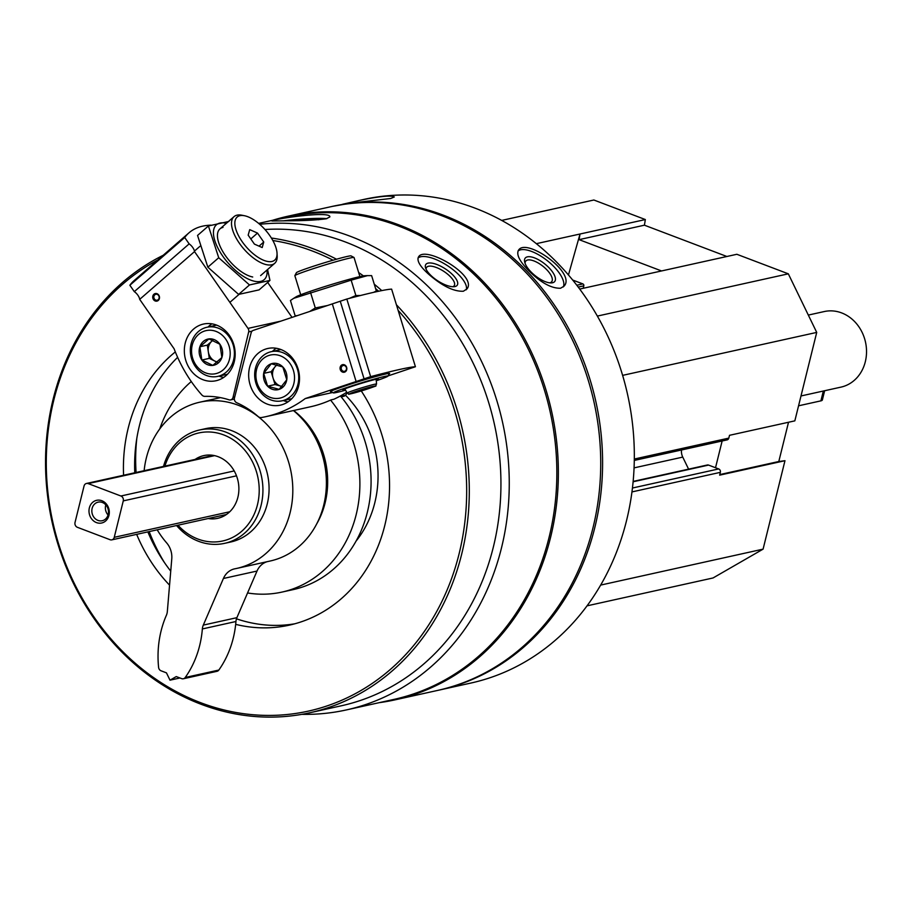 <?xml version="1.0" encoding="UTF-8"?>
<svg xmlns="http://www.w3.org/2000/svg" width="911" height="911" viewBox="0 0 911 911"><rect width="100%" height="100%" fill="white"/><g stroke="black" fill="none" stroke-linecap="round" stroke-linejoin="round"><path stroke-width="1.37" d="M726.876 256.492L644.419 225.188L645.341 219.551L593.87 200.01L501.722 220.405M634.295 460.431L727.115 439.888A2.71 2.357 -102.5 0 0 728.811 438.111L729.506 435.31L794.836 420.859L816.723 332.413L788.322 273.824L736.851 254.283L579.726 289.06M587.026 605.849L713.051 577.961L763.088 549.139L784.975 460.704L778.803 461.513L788.516 422.26M784.975 460.704L719.656 475.155L720.339 472.353A2.71 2.357 -102.5 0 0 718.688 468.937L708.553 465.088A2.71 2.357 -102.5 0 0 707.335 464.997L633.145 481.418M301.905 714.338A246.995 214.768 -102.5 0 0 346.248 709.954A246.995 214.768 -102.5 0 0 501.471 547.966A246.995 214.768 -102.5 0 0 259.703 224.3M346.248 709.954L393.848 699.42A246.995 214.768 -102.5 0 0 549.06 537.433A246.995 214.768 -102.5 0 0 287.102 217.091L258.633 223.389M429.48 274.94C442.621 286.179 453.906 291.622 463.335 291.247L466.99 288.912C477.876 275.543 424.469 244.683 418.434 257.096C416.657 260.967 420.335 266.912 429.48 274.94M286.794 220.781C303.078 220.792 316.231 220.132 326.263 218.777L329.839 216.932C331.16 210.282 270.066 219.505 271.933 221.009L286.794 220.781M438.225 690.287A247.678 215.349 -102.5 0 0 439.159 690.082A247.678 215.349 -102.5 0 0 594.792 527.651A247.678 215.349 -102.5 0 0 332.116 206.433A247.678 215.349 -102.5 0 0 331.183 206.649M439.159 690.082L470.885 683.056A247.678 215.349 -102.5 0 0 626.529 520.625A247.678 215.349 -102.5 0 0 363.842 199.418L342.468 204.292M528.186 270.134C540.462 282.49 551.257 288.525 560.572 288.229L564.057 286.145C576.64 273.118 526.421 237.338 518.553 250.126C516.161 254.271 519.372 260.945 528.186 270.134M332.116 206.433L351.395 203.028L390.717 198.496L394.292 196.97C390.933 195.113 378.839 196.366 357.989 200.716M379.238 702.654A247.678 215.349 -102.5 0 0 394.93 699.876L437.291 690.492A247.678 215.349 -102.5 0 0 592.924 528.061A247.678 215.349 -102.5 0 0 330.249 206.854L287.887 216.226A247.678 215.349 -102.5 0 0 272.491 220.325M394.93 699.876A247.678 215.349 -102.5 0 0 550.563 537.444A247.678 215.349 -102.5 0 0 287.887 216.226M163.16 255.308A241.87 210.304 -102.5 0 0 58.759 546.782A241.87 210.304 -102.5 0 0 309.683 712.789L341.329 705.786A241.87 210.304 -102.5 0 0 493.318 547.169A241.87 210.304 -102.5 0 0 264.953 229.504M309.683 712.789A241.87 210.304 -102.5 0 0 461.672 554.173A241.87 210.304 -102.5 0 0 396.422 304.775M381.789 290.62A241.87 210.304 -102.5 0 0 374.262 284.209M363.421 275.885A241.87 210.304 -102.5 0 0 358.661 272.537M336.523 259.225A241.87 210.304 -102.5 0 0 271.376 238.022M157.865 259.92A239.935 208.619 -102.5 0 0 125.012 653.836A239.935 208.619 -102.5 0 0 459.11 553.751A239.935 208.619 -102.5 0 0 398.153 310.423M378.669 291.258A239.935 208.619 -102.5 0 0 375.617 288.628M333.073 260.204A239.935 208.619 -102.5 0 0 272.833 240.515M235.676 624.354A151.898 132.072 -102.5 0 0 289.311 625.151A151.898 132.072 -102.5 0 0 384.761 525.533A151.898 132.072 -102.5 0 0 361.268 390.944M175.333 351.919A151.898 132.072 -102.5 0 0 123.577 475.257M136.661 534.358A151.898 132.072 -102.5 0 0 169.56 585.158M356.087 541.066A102.556 89.164 -102.5 0 0 374.82 502.69A102.556 89.164 -102.5 0 0 345.44 395.192M136.844 438.134A174.149 151.42 -102.5 0 0 136.081 472.49M149.165 531.591A174.149 151.42 -102.5 0 0 164.356 562.429M247.553 592.959A118.031 102.624 -102.5 0 0 281.989 592.082L293.194 589.611A118.031 102.624 -102.5 0 0 367.361 512.198A118.031 102.624 -102.5 0 0 340.418 395.966M281.989 592.082A118.031 102.624 -102.5 0 0 356.167 514.681A118.031 102.624 -102.5 0 0 330.579 400.088M191.287 381.538A118.031 102.624 -102.5 0 0 159.778 428.899M177.634 357.328A151.898 132.072 -102.5 0 0 134.782 472.786M147.855 531.876A151.898 132.072 -102.5 0 0 170.733 571.129M236.461 618.82A151.898 132.072 -102.5 0 0 294.879 623.773M195.091 459.429A32.124 27.934 77.5 0 1 203.825 455.602A32.124 27.934 77.5 0 1 237.885 497.258A32.124 27.934 77.5 0 1 217.706 518.325A32.124 27.934 77.5 0 1 208.163 518.53M177.998 525.214A55.309 48.089 -102.5 0 0 257.471 504.694A55.309 48.089 -102.5 0 0 225.051 435.458A55.309 48.089 -102.5 0 0 164.914 466.113M176.563 525.522A58.053 50.469 -102.5 0 0 224.63 543.343A58.053 50.469 -102.5 0 0 261.104 505.275A58.053 50.469 -102.5 0 0 199.532 429.992A58.053 50.469 -102.5 0 0 163.49 466.432M518.017 251.003A29.027 11.695 -141.6 0 1 547.329 260.694A29.027 11.695 -141.6 0 1 563.294 286.942M552.533 282.763A18.824 7.584 -141.6 0 1 551.155 282.922A18.824 7.584 -141.6 0 1 535.269 275.76A18.824 7.584 -141.6 0 1 524.656 261.935A18.824 7.584 -141.6 0 1 543.651 263.063A18.824 7.584 -141.6 0 1 552.533 282.763M525.066 263.325A16.58 6.684 -141.6 0 1 525.704 261.138A16.58 6.684 -141.6 0 1 542.854 266.183A16.58 6.684 -141.6 0 1 551.702 281.704A16.58 6.684 -141.6 0 1 549.754 282.831A16.58 6.684 -141.6 0 1 549.72 282.843M418.012 258.052A29.027 10.932 -146.8 0 1 447.62 265.761A29.027 10.932 -146.8 0 1 466.25 289.789M454.953 286.566A18.824 7.094 -146.8 0 1 454.316 286.669A18.824 7.094 -146.8 0 1 437.633 280.77A18.824 7.094 -146.8 0 1 425.551 267.823A18.824 7.094 -146.8 0 1 444.875 268.563A18.824 7.094 -146.8 0 1 454.953 286.566M426.097 269.223A16.58 6.24 -146.8 0 1 426.507 267.492A16.58 6.24 -146.8 0 1 443.794 271.353A16.58 6.24 -146.8 0 1 454.236 285.667A16.58 6.24 -146.8 0 1 452.813 286.726M283.196 220.872A29.027 2.414 176 0 1 326.901 218.629M293.285 220.644A18.824 1.571 176 0 1 318.816 219.767M600.656 585.09L763.088 549.139M688.591 469.142L682.749 457.106A11.615 10.089 -102.5 0 1 681.496 449.988M622.634 375.366L816.723 332.413M597.377 316.083L788.322 273.824M583.211 288.286L583.814 285.849A1.549 1.344 -102.5 0 0 582.869 283.902L572.723 280.053M568.464 274.951L580.022 234.013L645.341 219.551M536.374 243.67L580.022 234.013L579.089 239.65L644.419 225.188M715.522 467.73L722.138 440.992M661.557 270.943L579.089 239.65M719.792 474.574L778.803 461.513M154.813 294.811A3.029 2.642 -102.5 0 0 157.159 300.209A3.029 2.642 -102.5 0 0 155.849 294.287A3.029 2.642 -102.5 0 0 154.813 294.811M153.948 294.23A3.872 3.359 -102.5 0 0 154.927 300.858A3.872 3.359 -102.5 0 0 159.448 296.918A3.872 3.359 -102.5 0 0 153.948 294.23M225.974 375.674A29.027 25.235 77.5 0 1 216.021 380.741A29.027 25.235 77.5 0 1 185.115 357.852A29.027 25.235 77.5 0 1 203.483 324.054A29.027 25.235 77.5 0 1 232.419 340.862A29.027 25.235 77.5 0 1 225.974 375.674M134.304 291.634A6.969 3.109 -131.1 0 1 139.69 299.366L174.103 348.776A135.443 117.77 -102.5 0 0 201.821 394.93A4.646 4.043 -102.5 0 0 204.941 396.365A90.941 79.075 -102.5 0 1 229.025 399.815A3.872 3.359 -102.5 0 0 233.034 397.333L248.68 331.877A3.872 3.359 -102.5 0 0 248.008 328.393L194.521 251.607A6.969 3.109 48.9 0 0 189.146 243.875L184.705 237.498L129.863 285.257L134.304 291.634L189.146 243.875M139.69 299.366L194.521 251.607M129.863 285.257A139.315 62.199 -131.1 0 1 134.133 280.588L188.976 232.829A139.315 62.199 48.9 0 0 184.705 237.498M210.931 225.176A139.315 62.199 48.9 0 0 188.976 232.829M267.675 282.41L292.044 317.392M223.707 377.416A29.027 25.235 77.5 0 1 218.947 376.129M208.072 327.003A29.027 25.235 77.5 0 1 211.853 323.826M244.49 215.736L241.927 215.224A30.963 13.824 48.9 0 0 237.054 215.155A30.963 13.824 48.9 0 0 234.025 216.647A30.963 13.824 48.9 0 0 243.932 249.067A30.963 13.824 48.9 0 0 274.689 263.336A30.963 13.824 48.9 0 0 277.172 255.695L277.024 253.099A28.583 12.765 48.9 0 0 265.579 230.21A28.583 12.765 48.9 0 0 244.49 215.736A28.583 12.765 48.9 0 0 239.992 215.668A28.583 12.765 48.9 0 0 249.09 249.944A28.583 12.765 48.9 0 0 277.024 253.099M254.408 244.102L248.168 235.152L249.716 229.64L257.506 233.079L263.746 242.041L262.197 247.553L254.408 244.102M259.02 246.152L263.746 242.041M250.798 238.921L257.506 233.079M208.915 338.903L219.915 344.267L221.885 357.522L212.832 365.402L201.832 360.027L199.862 346.772L208.915 338.903A13.403 11.661 77.5 0 1 219.915 344.267A13.403 11.661 77.5 0 1 221.885 357.522A13.403 11.661 77.5 0 1 212.832 365.402A13.403 11.661 77.5 0 1 201.832 360.027A13.403 11.661 77.5 0 1 199.862 346.772A13.403 11.661 77.5 0 1 208.915 338.903M195.99 365.117A22.058 19.177 77.5 0 1 207.64 330.351A22.058 19.177 77.5 0 1 228.991 360.984A22.058 19.177 77.5 0 1 195.99 365.117M195.398 366.598A25.155 21.875 77.5 0 1 206.934 327.254A25.155 21.875 77.5 0 1 233.717 347.091A25.155 21.875 77.5 0 1 217.809 376.38A25.155 21.875 77.5 0 1 195.398 366.598M217.456 361.918A11.615 10.089 77.5 0 1 214.802 361.063L217.125 362.191M214.802 361.063A11.615 10.089 77.5 0 1 208.312 351.748L209.291 358.376L214.802 361.063M208.312 351.748A11.615 10.089 77.5 0 1 211.853 341.181L207.332 345.121L208.312 351.748M212.855 340.315L211.853 341.181A11.615 10.089 77.5 0 1 212.958 340.361M207.332 345.121L199.862 346.772M209.291 358.376L201.832 360.027M269.963 280.417L259.1 289.88L238.625 294.412L207.856 267.185L197.55 235.437L208.414 225.974L218.72 257.733L249.489 284.949L269.963 280.417L267.561 269.542M226.383 223.297A36.372 16.239 48.9 0 0 219.961 223.07A36.372 16.239 48.9 0 0 218.082 248.441A36.372 16.239 48.9 0 0 249.113 279.449A36.372 16.239 48.9 0 0 267.048 269.986M228.889 221.441L208.414 225.974M222.99 227.408A30.963 13.824 48.9 0 0 217.467 236.541A30.963 13.824 48.9 0 0 229.868 261.32A30.963 13.824 48.9 0 0 252.711 277.001M249.489 284.949L238.625 294.412M218.72 257.733L207.856 267.185M346.351 367.52A3.029 2.642 -102.5 0 0 341.272 368.921A3.029 2.642 -102.5 0 0 344.495 371.312A3.029 2.642 -102.5 0 0 346.351 367.52M346.727 392.242A135.443 117.77 -102.5 0 1 333.87 399.246L331.069 399.872A135.443 117.77 -102.5 0 1 310.457 406.784L265.67 416.703A135.443 117.77 -102.5 0 0 305.253 398.562L370.64 376.653L346.829 299.036L340.258 301.234L364.07 378.851M346.635 367.372A3.872 3.359 -102.5 0 0 340.862 365.778A3.872 3.359 -102.5 0 0 342.821 372.178A3.872 3.359 -102.5 0 0 346.635 367.372M250.126 384.852A29.027 25.235 77.5 0 1 267.823 348.48A29.027 25.235 77.5 0 1 298.728 371.369A29.027 25.235 77.5 0 1 280.36 405.156A29.027 25.235 77.5 0 1 250.126 384.852M340.258 301.234L332.31 303.898L356.121 381.515M332.31 303.898L253.258 330.386A3.872 3.359 -102.5 0 0 251.14 332.811L234.48 397.868A3.872 3.359 -102.5 0 0 236.678 402.719A90.941 79.075 -102.5 0 1 258.189 416.566A4.646 4.043 -102.5 0 0 261.411 417.545A135.443 117.77 -102.5 0 0 265.67 416.703M332.617 392.504L305.253 398.562M389.054 374.011A30.963 1.401 162.9 0 0 389.589 373.464A30.963 1.401 162.9 0 0 359.629 381.265A30.963 1.401 162.9 0 0 330.454 391.616A30.963 1.401 162.9 0 0 331.205 391.764M346.829 299.036A139.315 6.309 -17.1 0 1 391.616 289.129L415.427 366.734A139.315 6.309 162.9 0 0 370.64 376.653M415.427 366.734L388.04 375.913M272.412 351.43A29.027 25.235 77.5 0 1 276.181 348.253M288.047 401.831A29.027 25.235 77.5 0 1 283.287 400.544M345.258 389.589A18.573 0.843 -17.1 0 1 342.855 389.897A18.573 0.843 -17.1 0 1 355.848 385.057A18.573 0.843 -17.1 0 1 375.947 379.306A18.573 0.843 -17.1 0 1 378.372 378.999A18.573 0.843 -17.1 0 1 376.209 380.092M345.576 390.181A28.583 1.298 -17.1 0 1 333.324 392.88A28.583 1.298 -17.1 0 1 352.694 385.581A28.583 1.298 -17.1 0 1 384.214 376.539A28.583 1.298 -17.1 0 1 387.927 376.129A28.583 1.298 -17.1 0 1 376.266 380.764M300.71 294.765L294.857 275.68A30.963 1.401 -17.1 0 1 294.868 275.612A30.963 1.401 -17.1 0 1 317.176 267.413A30.963 1.401 -17.1 0 1 350.018 258.041A30.963 1.401 -17.1 0 1 354.003 257.471A30.963 1.401 -17.1 0 1 354.049 257.517L359.902 276.602M294.868 275.612L296.439 272.651A28.583 1.298 -17.1 0 1 317.039 265.078A28.583 1.298 -17.1 0 1 347.353 256.424A28.583 1.298 -17.1 0 1 351.042 255.9L354.003 257.471M341.158 396.866L343.709 396.308A3.872 3.359 -102.5 0 0 345.371 395.283L347.216 393.119M286.76 379.762L279.142 389.373L267.595 386.184L263.666 373.385L271.284 363.762L282.831 366.962L286.76 379.762A13.403 11.661 77.5 0 1 279.142 389.373A13.403 11.661 77.5 0 1 267.595 386.184A13.403 11.661 77.5 0 1 263.666 373.385A13.403 11.661 77.5 0 1 271.284 363.762A13.403 11.661 77.5 0 1 282.831 366.962A13.403 11.661 77.5 0 1 286.76 379.762M268.745 355.506A22.058 19.177 77.5 0 1 294.207 381.823A22.058 19.177 77.5 0 1 262.675 392.39A22.058 19.177 77.5 0 1 268.745 355.506M269.337 352.215A25.155 21.875 77.5 0 1 271.273 351.68A25.155 21.875 77.5 0 1 298.056 371.517A25.155 21.875 77.5 0 1 282.137 400.794A25.155 21.875 77.5 0 1 255.615 382.085A25.155 21.875 77.5 0 1 269.337 352.215M282.091 386.378A11.615 10.089 77.5 0 1 280.827 386.127A11.615 10.089 77.5 0 1 273.095 378.133L275.054 384.533L282.023 386.458M273.095 378.133A11.615 10.089 77.5 0 1 274.94 366.917L271.125 371.734L273.095 378.133M276.602 364.833L274.94 366.917A11.615 10.089 77.5 0 1 277.046 364.935M271.125 371.734L263.666 373.385M275.054 384.533L267.595 386.184M297.59 315.536L295.164 315.866L290.45 300.493L293.661 298.341L351.156 280.155L367.497 275.623L371.631 275.623L376.345 290.996L373.476 292.397M360.517 295.506L355.871 295.528L349.38 298.364M327.482 305.515L315.286 307.964L309.774 311.448M293.661 298.341L296.2 296.758A36.372 1.651 -17.1 0 1 324.122 286.783A36.372 1.651 -17.1 0 1 360.597 276.443A36.372 1.651 -17.1 0 1 364.753 275.726L367.497 275.612M351.156 280.155L355.871 295.528M310.571 292.59L315.286 307.964M800.985 395.966L840.99 387.118A38.695 33.65 -102.5 0 0 865.313 361.735A38.695 33.65 -102.5 0 0 824.261 311.551L808.319 315.081M88.219 483.604A3.872 3.359 -102.5 0 0 84.051 486.007L75.032 522.436A3.872 3.359 -102.5 0 0 77.401 527.31L110.083 539.722A3.872 3.359 -102.5 0 0 114.251 537.319L123.27 500.891A3.872 3.359 -102.5 0 0 120.901 496.005L88.219 483.604L214.597 455.637M101.861 500.731A11.615 10.089 -102.5 0 0 89.312 513.906A11.615 10.089 -102.5 0 0 106.291 520.352A11.615 10.089 -102.5 0 0 101.861 500.731M798.56 405.805L820.902 400.851A11.615 2.847 13.9 0 0 822.371 399.929L824.637 390.739M105.813 504.876A9.509 8.267 -102.5 0 0 108.056 515M102.385 502.485A9.509 8.267 -102.5 0 0 98.103 502.155A9.509 8.267 -102.5 0 0 92.091 513.223A9.509 8.267 -102.5 0 0 102.214 520.728A9.509 8.267 -102.5 0 0 108.5 512.096A9.509 8.267 -102.5 0 0 102.385 502.485M144.132 470.714A85.133 74.03 -102.5 0 1 199.828 402.184A85.133 74.03 -102.5 0 1 290.507 469.313A85.133 74.03 -102.5 0 1 236.621 568.441A85.133 74.03 -102.5 0 1 234.924 568.783A19.347 16.819 -102.5 0 0 234.548 568.863A19.347 16.819 -102.5 0 0 223.411 578.485L257.016 571.049A19.347 16.819 -102.5 0 1 267.253 561.654M223.411 578.485L203.301 625.105L236.894 617.669L257.016 571.049M203.301 625.105A11.615 10.089 -102.5 0 0 202.356 628.943L235.949 621.507A11.615 10.089 -102.5 0 1 236.894 617.669M157.204 529.815A85.133 74.03 -102.5 0 0 166.622 542.865A19.347 16.819 -102.5 0 1 171.769 558.887L167.339 611.463A11.615 10.089 -102.5 0 1 166.383 615.289A96.748 84.119 -102.5 0 0 158.594 667.376A3.872 3.359 -102.5 0 0 161.065 670.803L166.451 672.853L170.004 680.175L176.256 676.577L181.642 678.615A3.872 3.359 -102.5 0 0 183.384 678.752L216.977 671.316A3.872 3.359 -102.5 0 0 218.834 670.052A96.748 84.119 -102.5 0 0 235.949 621.507M183.384 678.752A3.872 3.359 -102.5 0 0 185.24 677.488A96.748 84.119 -102.5 0 0 202.356 628.943M170.004 680.175L179.945 677.978M236.621 568.441L270.214 561.005A85.133 74.03 -102.5 0 0 325.307 497.224A85.133 74.03 -102.5 0 0 293.456 410.554M224.63 543.343L230.768 541.988A58.053 50.469 -102.5 0 0 267.253 503.92A58.053 50.469 -102.5 0 0 205.681 428.637L199.532 429.992M293.627 410.519A81.273 70.659 77.5 0 1 325.113 502.895A81.273 70.659 77.5 0 1 316.652 524.007M631.961 491.917L720.339 472.353M632.45 488.023L718.688 468.937M633.111 481.782L708.553 465.088M634.067 467.878L682.749 457.106M634.318 459.03L728.811 438.111M578.246 287.079L583.814 285.849M576.834 285.234L582.869 283.902M281.009 321.093L248.008 328.393M252.085 331.126L248.68 331.877M234.708 396.957L233.034 397.333M347.171 393.04C351.213 394.304 343.345 395.499 358.786 391.684C382.654 383.599 373.806 387.574 376.562 384.032A15.373 0.695 162.9 0 0 374.546 384.283A15.373 0.695 162.9 0 0 352.99 390.66A15.373 0.695 162.9 0 0 347.171 393.04L344.848 388.872M373.442 386.264A13.471 0.615 162.9 0 0 351.122 393.108A13.471 0.615 162.9 0 0 362.373 390.614A13.471 0.615 162.9 0 0 373.442 386.264M340.703 396.319L345.371 395.283M114.251 537.319L229.754 511.754M123.27 500.891L236.507 475.827M120.901 496.005L234.218 470.93M823.339 391.024L820.902 400.851M185.24 677.488L218.834 670.052M234.355 399.064L230.597 399.895M229.879 302.361L239.046 294.378M260.626 275.589L274.689 263.336M194.442 251.106L199.953 246.312M219.95 228.9L234.025 216.647M217.809 376.38L227.488 374.239M206.934 327.254L216.613 325.113M387.927 376.129L389.361 373.43M333.324 392.88L330.625 391.445M376.562 384.032L376.141 379.272M282.137 400.794L291.816 398.654M271.273 351.68L280.952 349.539M86.488 483.468L213.356 455.386M111.825 539.859L226.44 514.487M199.828 402.184L220.428 397.629"/></g></svg>
